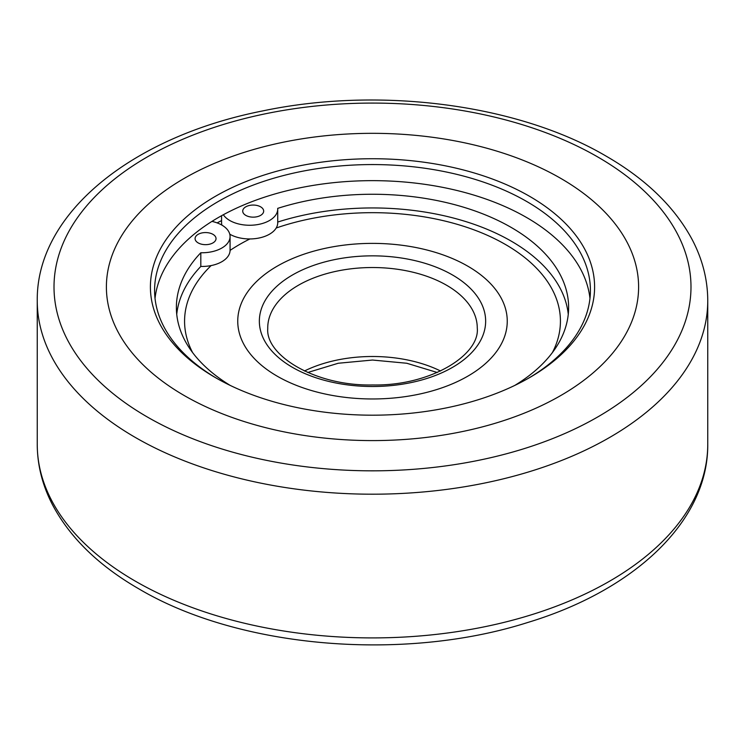 <?xml version="1.0" encoding="UTF-8"?>
<svg xmlns="http://www.w3.org/2000/svg" width="745" height="745" viewBox="0 0 745 745"><rect width="100%" height="100%" fill="white"/><g stroke="black" fill="none" stroke-linecap="round" stroke-linejoin="round"><path stroke-width="1.12" d="M215.454 377.631A222.103 128.233 180 0 1 215.445 377.631A222.103 128.233 180 0 1 215.454 196.289A222.103 128.233 180 0 1 529.546 196.289A222.103 128.233 180 0 1 529.555 377.631A222.103 128.233 180 0 1 215.454 377.631M528.056 378.488A217.912 125.812 0 0 0 590.413 290.382A217.912 125.812 0 0 0 526.585 201.42A217.912 125.812 0 0 0 289.107 174.144A217.912 125.812 0 0 0 154.588 290.382A217.912 125.812 0 0 0 216.944 378.488M560.668 178.325A266.105 153.638 180 0 1 638.605 286.955A266.105 153.638 180 0 1 474.332 428.897A266.105 153.638 180 0 1 184.332 395.595A266.105 153.638 180 0 1 106.395 286.955A266.105 153.638 180 0 1 270.668 145.024A266.105 153.638 180 0 1 560.668 178.325A266.105 153.638 180 0 1 638.605 286.955A266.105 153.638 180 0 1 474.332 428.897A266.105 153.638 180 0 1 184.332 395.595A266.105 153.638 180 0 1 106.395 286.955A266.105 153.638 180 0 1 270.668 145.024A266.105 153.638 180 0 1 560.668 178.325M217.112 222.895A230.484 133.066 180 0 1 221.572 220.604M155.034 298.419A217.912 125.812 180 0 1 295.588 188.746A217.912 125.812 180 0 1 526.585 217.503A217.912 125.812 180 0 1 589.966 298.419M560.417 319.754A187.926 108.5 180 0 1 560.426 321.179A187.926 108.5 180 0 1 552.352 352.646A187.926 108.5 180 0 0 560.426 321.179A187.926 108.5 180 0 0 560.417 319.754A187.926 108.5 180 0 0 464.219 226.471A187.926 108.5 180 0 0 276.199 228.007A187.926 108.5 180 0 1 464.219 226.471A187.926 108.5 180 0 1 560.417 319.754M192.648 352.646A187.926 108.5 180 0 1 184.583 322.594A187.926 108.5 180 0 1 184.574 321.179A187.926 108.5 180 0 1 211.124 265.574A187.926 108.5 180 0 0 184.574 321.179A187.926 108.5 180 0 0 184.583 322.594A187.926 108.5 180 0 0 192.648 352.646M230.075 250.394A187.926 108.5 180 0 1 249.901 238.949A187.926 108.5 180 0 0 230.075 250.394M507.243 320.154A134.752 77.797 0 0 0 371.615 243.382A134.752 77.797 0 0 0 237.748 321.179A134.752 77.797 0 0 0 237.757 322.194A134.752 77.797 0 0 0 373.385 398.966A134.752 77.797 0 0 0 507.252 321.179A134.752 77.797 0 0 0 507.243 320.154A134.752 77.797 180 0 1 507.252 321.179A134.752 77.797 180 0 1 373.385 398.966A134.752 77.797 180 0 1 237.757 322.194A134.752 77.797 180 0 1 237.748 321.179A134.752 77.797 180 0 1 371.615 243.382A134.752 77.797 180 0 1 507.243 320.154M198.142 234.33A10.477 6.053 0 0 0 195.078 238.614A10.477 6.053 0 0 0 201.541 244.202A10.477 6.053 0 0 0 212.958 242.889A10.477 6.053 0 0 0 216.031 238.614A10.477 6.053 0 0 0 209.559 233.027A10.477 6.053 0 0 0 198.142 234.33M245.794 206.821A10.477 6.053 0 0 0 242.721 211.105A10.477 6.053 0 0 0 249.193 216.693A10.477 6.053 0 0 0 260.61 215.38A10.477 6.053 0 0 0 263.674 211.105A10.477 6.053 0 0 0 257.211 205.518A10.477 6.053 0 0 0 245.794 206.821M211.943 221.395A28.077 16.213 180 0 1 230.075 236.556A28.077 16.213 180 0 1 221.852 248.02A28.077 16.213 180 0 1 200.815 252.751L200.815 266.44A196.121 113.231 0 0 0 176.733 314.334M200.815 266.44A28.077 16.213 0 0 0 221.852 261.709A28.077 16.213 0 0 0 230.075 250.246L230.075 236.556M221.572 215.715L221.572 222.736A28.077 16.213 0 0 0 221.87 225.111M229.767 234.191A28.077 16.213 0 0 0 269.494 234.2A28.077 16.213 0 0 0 277.727 222.736L277.727 209.047A28.077 16.213 180 0 1 269.494 220.511A28.077 16.213 180 0 1 223.351 214.737M230.252 385.435A196.121 113.231 180 0 1 176.379 307.489A196.121 113.231 180 0 1 200.815 252.751M568.267 314.334A196.121 113.231 0 0 0 511.182 241.11A196.121 113.231 0 0 0 277.727 222.047M277.727 209.047A28.077 16.213 180 0 0 277.699 208.367A196.121 113.231 180 0 1 511.182 227.421A196.121 113.231 180 0 1 568.621 307.489A196.121 113.231 180 0 1 514.748 385.435M135.441 581.221A335.25 193.551 0 0 0 500.798 623.174A335.25 193.551 0 0 0 707.75 444.355C708.327 521.36 634.256 590.338 527.646 622.513C403.492 662.082 238.884 648.169 138.915 588.895C98.619 565.632 69.741 537.462 52.29 504.374C42.335 485.023 37.325 465.02 37.25 444.355A335.25 193.551 0 0 0 135.441 581.221M147.296 416.976A318.488 183.875 0 0 0 597.704 416.976A318.488 183.875 0 0 0 597.704 156.934A318.488 183.875 0 0 0 147.296 156.934A318.488 183.875 0 0 0 147.296 416.976M37.25 300.645C36.328 212.819 132.917 136.568 262.342 110.996C379.233 86.252 517.719 104.114 606.085 156.105C646.25 179.294 675.072 207.361 692.561 240.328C702.61 259.763 707.675 279.869 707.75 300.645A335.25 193.551 180 0 1 500.798 479.463A335.25 193.551 180 0 1 135.441 437.511A335.25 193.551 180 0 1 37.25 300.645L37.25 444.355M259.362 322.026A113.147 65.327 180 0 1 371.019 255.852A113.147 65.327 180 0 1 485.638 320.322A113.147 65.327 180 0 1 373.981 386.497A113.147 65.327 180 0 1 259.362 322.026M267.734 328.014L267.744 328.685C265.63 355.477 315.265 386.227 372.686 384.96C430.517 386.124 480.05 354.89 477.266 328.014A104.766 60.485 0 0 0 477.256 327.232A104.766 60.485 0 0 0 371.811 267.529A104.766 60.485 0 0 0 267.734 328.014A104.766 60.485 0 0 0 267.744 328.592M304.435 371.001A104.766 60.485 180 0 1 440.565 371.001M707.75 300.645L707.75 444.355M437.259 372.5L406.77 363.253L372.5 360.04L338.23 363.253L307.741 372.5"/></g></svg>
